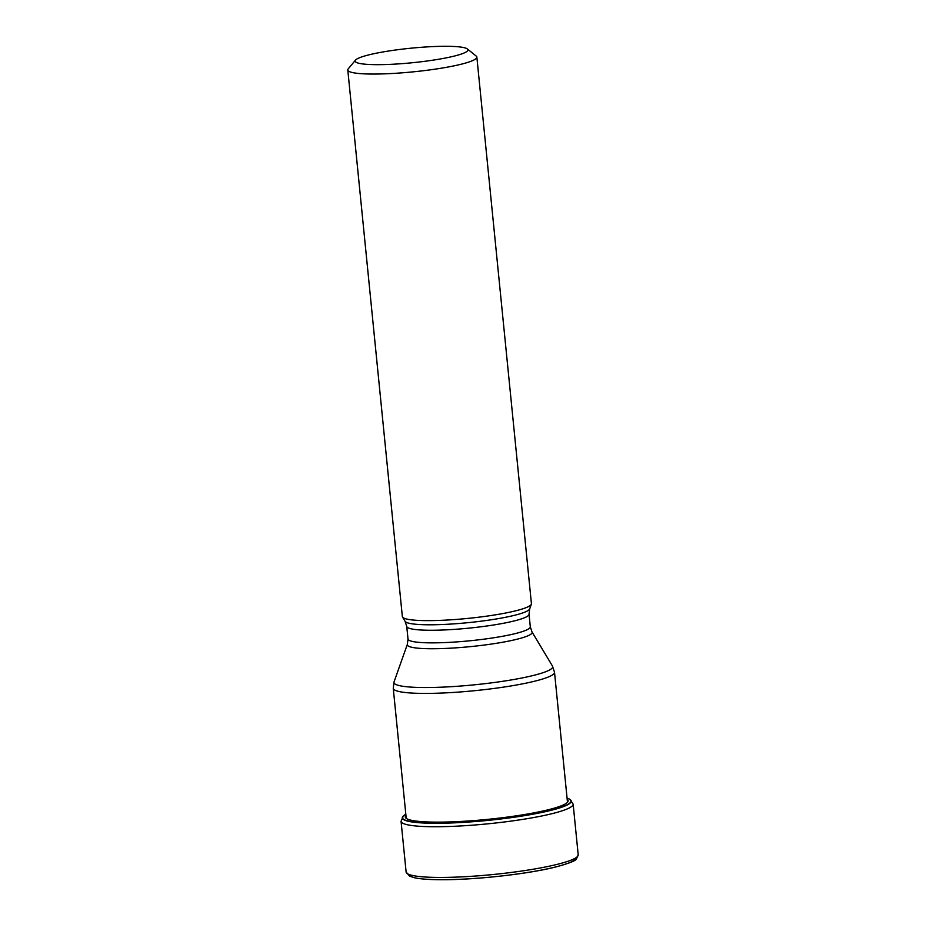 <?xml version="1.0" encoding="UTF-8"?>
<svg xmlns="http://www.w3.org/2000/svg" width="926" height="926" viewBox="0 0 926 926"><rect width="100%" height="100%" fill="white"/><g stroke="black" fill="none" stroke-linecap="round" stroke-linejoin="round"><path stroke-width="1.39" d="M405.831 814.255A84.683 10.904 174.3 0 0 403.516 815.829A84.683 10.904 174.3 0 0 432.986 823.075A84.683 10.904 -5.7 0 0 529.359 814.637A84.683 10.904 -5.7 0 0 569.652 799.254A84.683 10.904 -5.7 0 0 567.082 798.166M347.794 69.982L402.347 616.554A64.855 8.357 -5.7 0 0 402.521 617.052A64.855 8.357 -5.7 0 0 425.682 620.617A64.855 8.357 -5.7 0 0 492.921 615.234A64.855 8.357 -5.7 0 0 531.35 604.192A64.855 8.357 -5.7 0 0 531.42 603.671L476.855 57.099A64.855 8.357 174.3 0 1 462.005 64.021A64.855 8.357 174.3 0 1 371.129 74.045A64.855 8.357 174.3 0 1 347.794 69.982A64.855 8.357 174.3 0 1 348.234 68.848L355.503 60.121A56.683 7.304 174.3 0 1 368.097 55.062A56.683 7.304 174.3 0 1 447.524 46.3A56.683 7.304 174.3 0 1 467.352 48.951A56.683 7.304 174.3 0 1 454.944 55.907A56.683 7.304 174.3 0 1 375.516 64.658A56.683 7.304 174.3 0 1 355.503 60.121M467.352 48.951L476.207 56.081A64.855 8.357 174.3 0 1 476.855 57.099M575.775 857.858A83.745 10.788 174.3 0 1 528.098 872.396A83.745 10.788 174.3 0 1 439.237 879.665M406.12 872.003A86.477 11.135 -5.7 0 0 437.234 877.42A86.477 11.135 -5.7 0 0 529.255 869.873A86.477 11.135 -5.7 0 0 578.206 854.825L576.458 858.911C575.822 860.752 568.691 863.495 555.079 867.153C526.674 874.294 471.994 880.198 438.947 879.7C428.402 879.596 420.335 878.971 414.744 877.813L409.57 876.17L406.12 872.003L401.062 821.304L403.331 816.014A84.891 10.938 174.3 0 1 403.423 815.922M569.756 799.323A84.891 10.938 174.3 0 1 569.872 799.393L573.148 804.127A86.477 11.135 174.3 0 1 524.197 819.163A86.477 11.135 174.3 0 1 432.176 826.721A86.477 11.135 174.3 0 1 401.062 821.304M569.652 799.254L569.872 799.393A84.891 10.938 174.3 0 1 529.487 814.811A84.891 10.938 174.3 0 1 432.87 823.272A84.891 10.938 174.3 0 1 403.331 816.014L403.516 815.829M567.198 799.358A81.835 10.545 -5.7 0 1 526.894 814.139A81.835 10.545 -5.7 0 1 434.745 822.126A81.835 10.545 174.3 0 1 405.947 815.447M567.488 802.298L554.512 672.23A81.025 10.441 174.3 0 1 508.64 686.328A81.025 10.441 174.3 0 1 422.418 693.4A81.025 10.441 174.3 0 1 422.337 693.4A81.025 10.441 174.3 0 1 393.261 688.331L406.236 818.387M422.58 687.52A79.752 10.267 -5.7 0 0 422.661 687.52A79.752 10.267 -5.7 0 0 509.682 680.205A79.752 10.267 -5.7 0 0 552.463 666.072L531.975 631.868A62.725 8.079 174.3 0 1 498.362 642.98A62.725 8.079 174.3 0 1 429.953 648.732A62.725 8.079 174.3 0 1 429.884 648.732A62.725 8.079 174.3 0 1 407.371 644.311L394.048 681.895A79.752 10.267 -5.7 0 0 422.58 687.52M406.745 626.404L405.079 621.323A62.725 8.079 -5.7 0 0 427.488 624.784A62.725 8.079 -5.7 0 0 427.569 624.784A62.725 8.079 -5.7 0 0 492.574 619.563A62.725 8.079 -5.7 0 0 529.684 608.891L529.047 614.193A61.452 7.917 174.3 0 1 494.31 624.876A61.452 7.917 174.3 0 1 428.946 630.247A61.452 7.917 174.3 0 1 428.865 630.247A61.452 7.917 174.3 0 1 406.745 626.404L408.007 638.998A61.452 7.917 -5.7 0 0 430.127 642.852A61.452 7.917 -5.7 0 0 430.196 642.852A61.452 7.917 -5.7 0 0 495.56 637.482A61.452 7.917 -5.7 0 0 530.297 626.798L531.975 631.868M573.148 804.127L578.206 854.825M393.261 688.331L394.048 681.895M554.512 672.23L552.463 666.072M529.047 614.193L530.297 626.798M408.007 638.998L407.371 644.311M405.079 621.323L402.521 617.052M529.684 608.891L531.35 604.192"/></g></svg>
